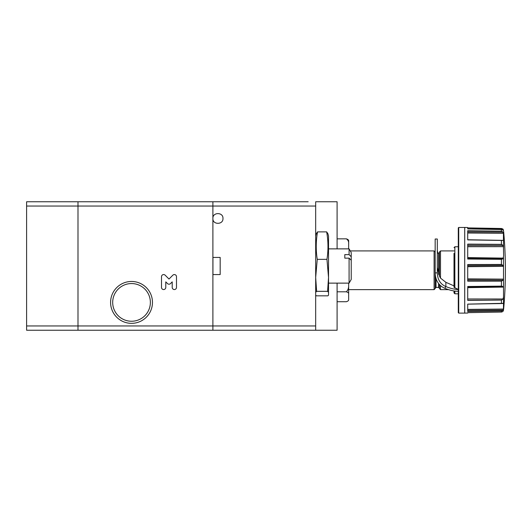 <?xml version="1.0" encoding="UTF-8"?>
<svg xmlns="http://www.w3.org/2000/svg" width="532" height="532" viewBox="0 0 532 532"><rect width="100%" height="100%" fill="white"/><g stroke="black" fill="none" stroke-linecap="round" stroke-linejoin="round"><path stroke-width="0.8" d="M26.6 325.956L26.6 330.239L212.893 330.239L212.893 201.761L26.6 201.761L26.6 325.956L77.991 325.956L77.991 330.239L77.991 206.044L77.991 325.956L212.893 325.956L212.893 330.239L337.095 330.239L337.095 283.13M77.991 201.761L77.991 206.044L77.991 201.761M152.465 302.402A20.941 20.941 0 0 0 131.524 281.468A20.941 20.941 0 0 0 110.59 302.402A20.941 20.941 0 0 0 131.524 323.343A20.941 20.941 0 0 0 152.465 302.402M150.37 302.402A18.846 18.846 0 0 0 131.524 283.556A18.846 18.846 0 0 0 112.684 302.402A18.846 18.846 0 0 0 131.524 321.248A18.846 18.846 0 0 0 150.37 302.402M174.35 289.554A2.141 2.141 0 0 0 176.491 287.413L176.491 276.707A2.141 2.141 0 0 0 172.84 275.19L168.996 279.034L165.159 275.19A2.141 2.141 0 0 0 161.502 276.707L161.502 287.413A2.141 2.141 0 0 0 163.643 289.554A2.141 2.141 0 0 0 165.785 287.413L165.785 281.874L167.487 283.576A2.141 2.141 0 0 0 170.513 283.576L172.208 281.874L172.208 287.413A2.141 2.141 0 0 0 174.35 289.554M454.009 253.325L454.009 287.3L458.491 289.541M467.714 311.4L501.59 311.014L467.714 311.546L467.714 304.118L503.518 303.307L503.438 309.045L467.714 309.391M467.714 304.158L502.986 303.479M315.675 292.327L316.626 291.33L315.675 277.485L317.245 259.35C315.802 250.186 315.902 241.029 317.544 231.879L316.294 233.741M328.53 277.491L327.579 291.33L328.53 292.327L328.53 295.134L327.905 295.832L316.301 295.832L315.675 295.134M328.53 283.13L349.085 283.13L349.085 258.153L344.803 258.153L344.803 254.622L349.085 254.622L349.085 248.87L351.226 252.58L351.226 260.268L349.085 258.153M349.085 254.622L351.226 256.737M437.304 272.883C437.537 279.613 440.396 284.174 445.869 286.588L444.799 288.304C438.627 285.485 435.415 280.351 435.163 272.883L437.304 272.883L437.304 239.021L435.163 239.021L435.163 288.57L434.092 289.641L434.092 250.924L350.269 250.924M434.092 289.641L348.653 289.641M435.163 251.995L434.092 250.924M436.021 278.568L436.021 287.413L438.587 287.413L438.587 283.583M437.304 253.152L438.587 253.152L439.445 252.294M448.582 289.641L440.516 289.641L440.516 285.631M440.516 278.116L439.445 276.128L439.445 251.995L440.516 250.924L440.516 278.116L445.869 282.312L454.009 285.87M458.724 227.457L458.291 227.889L458.291 312.676L458.724 313.109L458.724 227.457L464.702 227.457L464.702 313.109L458.724 313.109M467.714 280.976L501.583 281.162L467.714 281.169L467.714 264.537L501.417 264.451L502.986 265.368L503.511 266.878L503.511 278.568L502.986 280.191L467.714 279.865L467.714 278.848L503.438 279.127M467.714 227.895L501.583 228.507L502.986 229.112L503.511 230.901L502.986 230.023L501.583 229.531L467.714 228.92L467.714 227.51L464.729 227.457L464.729 313.109L467.714 313.055L467.714 312.67L501.623 312.051L502.986 311.453L503.511 309.664M501.084 300.095L467.714 300.394L467.714 286.502L501.616 286.13L502.986 286.615L503.511 287.38L503.511 297.149L502.986 298.997L467.714 298.971M315.675 330.239L315.675 201.761L337.095 201.761L337.095 248.87M308.181 201.761L212.893 201.761L212.893 257.435L220.175 257.435L220.175 274.565L212.893 274.565L212.893 325.956L315.675 325.956M316.626 291.33L327.579 291.33M317.245 259.35L326.961 259.35L328.53 277.485L328.53 292.327M317.544 231.879L326.661 231.879L327.912 233.741L328.53 236.022L328.53 277.485M326.661 231.879C328.304 241.029 328.404 250.186 326.961 259.35M212.94 274.565L212.94 257.435M337.095 291.802L346.399 291.802C348.001 292.361 348.753 293.026 348.653 293.797L348.653 299.722C348.753 300.494 348.001 301.159 346.399 301.717L337.095 301.717M346.399 238.848C348.001 240.058 348.753 241.501 348.653 243.177L348.653 240.843C348.753 240.072 348.001 239.407 346.399 238.848L337.095 238.848M348.653 243.177L348.653 248.87M348.653 283.13L348.653 285.478C348.753 287.925 348.001 290.033 346.399 291.802M348.653 285.478L348.653 293.797M349.085 283.13L351.226 279.42L351.226 260.268M344.803 258.153L344.803 254.622M439.445 276.115L437.304 267.416M444.799 288.304A31.262 10.374 32 0 0 458.291 291.223M440.516 289.641L439.445 288.57L439.445 284.593M437.716 253.152L437.304 250.073M458.291 289.541A31.262 10.374 -148 0 1 445.869 286.588L445.869 282.312M454.009 290.957L454.009 292.919L454.009 290.957M467.714 258.891L501.583 259.33L467.714 259.024L467.714 244.115L501.616 244.361L502.986 245.445L503.438 246.662L503.631 255.919L502.986 258.732L467.714 258.186L467.714 257.594L503.438 258.12M501.417 240.437L467.714 239.899L467.714 230.702L501.59 231.201L502.986 232.171L503.438 233.302L503.438 240.371L467.714 239.746L503.438 240.371L501.417 240.437L501.417 244.341M501.616 303.553L489.686 303.752M467.714 311.466L490.903 311.187M501.583 300.081L502.986 298.997M467.714 227.942L489.666 228.288M467.714 228.92L502.986 229.112M467.714 230.795L489.686 231.014M503.438 233.302L467.714 233.023L467.714 231.959L502.986 232.171M501.091 240.431L490.903 240.265M467.714 244.228L489.686 244.268M467.714 258.944L490.903 259.237M467.714 264.643L489.686 264.484M467.714 281.056L490.903 281.169M467.714 286.568L489.686 286.256M503.438 287.094L467.714 287.652L467.714 287.187L502.986 286.615M467.714 300.274L490.903 300.188M503.651 308.966C505.985 283.177 505.985 257.388 503.651 231.6L503.511 233.854M503.438 309.045L502.993 310.09L467.714 310.375M501.59 311.014L502.993 310.09M467.714 239.752L502.986 240.371M501.583 259.33L502.986 258.732M501.583 281.162L502.986 280.191M26.6 206.044L315.675 206.044M454.847 288.025L454.847 246.788L454.009 247.646M503.511 297.149L503.511 303.307M501.417 303.553L501.417 300.095M438.587 274.386L438.587 253.152M458.291 293.837L454.847 293.777L454.847 291.077M501.417 311.027L501.417 312.065M501.417 281.175L501.417 286.123M501.417 259.337L501.417 264.451M501.417 229.525L501.417 231.187M467.714 311.42L501.084 311.027M501.583 228.507L467.714 227.975M501.59 231.201L467.714 230.861M501.616 244.361L467.714 244.314M467.714 258.904L501.084 259.337M501.583 264.464L467.714 264.717M467.714 280.996L501.084 281.175M501.616 286.13L467.714 286.615M502.72 229.837L503.438 229.851M467.714 239.859L501.583 240.437M467.714 245.545L502.986 245.445M467.714 246.702L503.438 246.662M467.714 265.761L502.986 265.368M467.714 266.698L503.438 266.352M503.511 308.533L503.511 310.382M503.511 282.798L503.511 280.69M503.511 261.997L503.511 259.875M503.511 240.318L503.511 247.28M503.511 257.767L503.511 266.878M503.511 278.568L503.511 287.38M212.893 218.466C212.494 224.93 223.36 224.93 222.961 218.466C223.36 212.002 212.494 212.002 212.893 218.466M436.021 287.413L435.163 288.271M438.587 287.413L439.445 288.271M315.675 236.022L316.287 233.741M328.53 248.87L349.085 248.87M454.009 250.924L440.516 250.924M454.847 293.777L454.009 292.919M454.847 246.788L458.291 246.728"/></g></svg>
